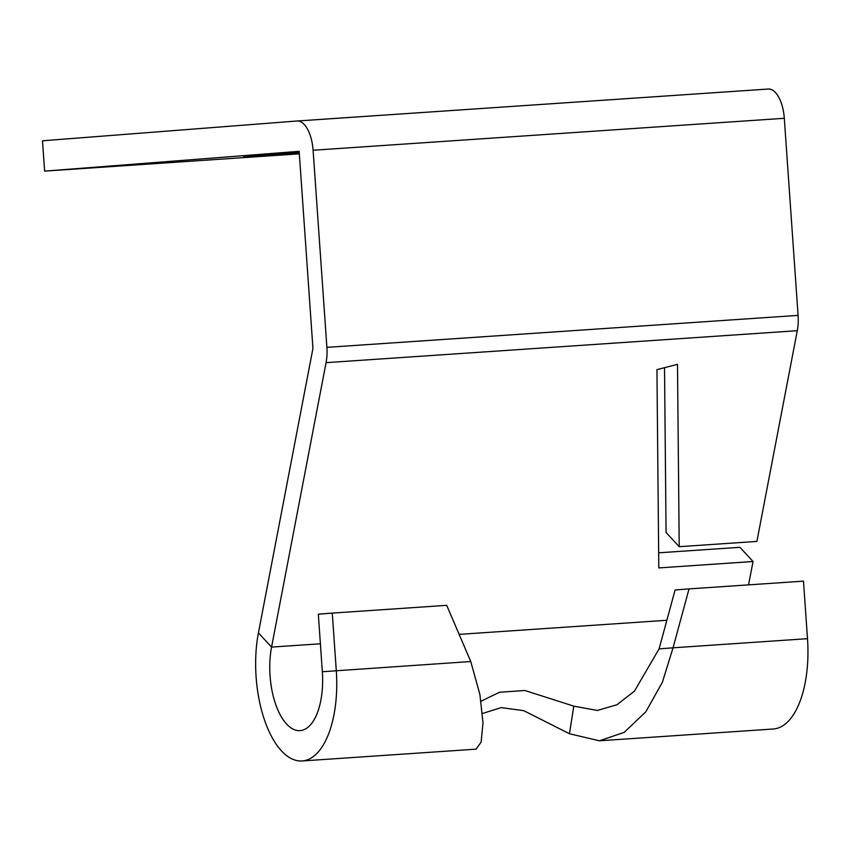 <?xml version="1.0" encoding="UTF-8"?>
<svg xmlns="http://www.w3.org/2000/svg" width="850" height="850" viewBox="0 0 850 850"><rect width="100%" height="100%" fill="white"/><g stroke="black" fill="none" stroke-linecap="round" stroke-linejoin="round"><path stroke-width="1.27" d="M659.09 648.89L675.091 589.985L689.042 588.901L673.041 647.806L659.09 648.89L634.461 691.114L616.919 704.756L597.306 710.462L573.793 706.138L524.864 690.487L499.492 692.261L481.058 701.218M322.341 671.734A56.992 26.233 86.1 0 1 300.05 730.628A56.992 26.233 86.1 0 1 286.567 724.019A56.992 26.233 86.1 0 1 271.564 647.094L258.421 632.878A87.391 40.216 86.1 0 0 281.424 750.826A87.391 40.216 86.1 0 0 302.111 760.963A87.391 40.216 86.1 0 0 336.292 670.65L332.265 613.105L446.707 605.338L470.762 661.523L322.341 671.734L318.325 614.189L332.265 613.105M599.367 740.796L773.319 728.992A87.391 40.216 -93.9 0 0 807.5 638.679L673.041 647.806L662.426 682.168L645.798 711.832L624.176 732.392L599.367 740.796L569.447 733.741L523.664 710.653L501.213 707.614L482.534 713.458M658.654 552.819L739.904 547.304L753.036 561.521L748.563 584.864M299.328 153.839L44.625 171.116L299.158 151.332L312.938 348.436L258.421 632.878M664.519 367.689L666.071 532.472L679.214 546.688L756.893 541.418L797.279 330.692L326.071 362.663L271.564 647.094L320.386 643.779M679.214 546.688L677.492 364.353L656.944 369.633L658.803 567.917L753.036 561.521M302.111 760.963L476.064 749.158L481.132 742.093L483.002 722.883L479.899 694.546L470.762 661.523M573.793 706.138L569.447 733.741M689.042 588.901L803.473 581.145L807.5 638.679M326.071 362.663A30.398 13.993 -93.9 0 0 326.889 347.353L313.098 150.248A30.398 13.993 -93.9 0 0 297.096 121.008A30.398 13.993 -93.9 0 0 297.033 121.008L42.5 140.792L44.625 171.116M313.098 150.248L784.306 118.288L798.086 315.392L326.889 347.353M797.279 330.692A30.398 13.993 -93.9 0 0 798.086 315.392M299.274 152.979L243.653 156.496L299.232 152.416M784.306 118.288A30.398 13.993 -93.9 0 0 768.304 89.037A30.398 13.993 -93.9 0 0 768.241 89.048L297.16 120.998M459.127 634.376L666.867 620.277M768.304 89.037L297.096 121.008"/></g></svg>
